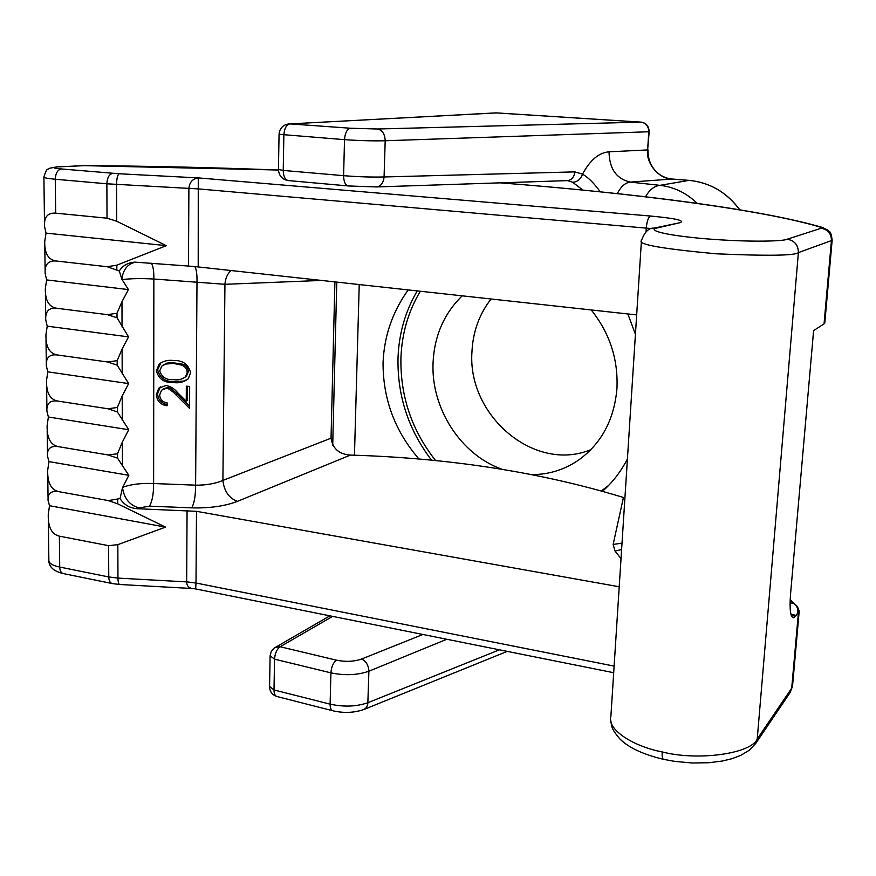 <?xml version="1.0" encoding="UTF-8"?>
<svg xmlns="http://www.w3.org/2000/svg" width="876" height="876" viewBox="0 0 876 876"><rect width="100%" height="100%" fill="white"/><g stroke="black" fill="none" stroke-linecap="round" stroke-linejoin="round"><path stroke-width="1.31" d="M622.015 543.142L613.134 544.445L623.438 497.469C540.142 472.131 449.147 457.995 350.444 455.082L237.385 501.379C224.869 506.164 209.649 508.321 191.734 507.861L149.424 506.153L139.032 507.938C129.582 505.211 124.085 498.444 122.531 487.636L128.827 475.318L117.526 458.148L108.164 454.962L117.504 453.768L122.388 442.019L128.739 429.733L117.351 411.928L107.945 408.764L117.34 407.482L122.246 395.81L128.641 383.589L117.187 365.139L117.176 360.638L122.114 349.031L128.542 336.877L117.023 317.758L107.485 314.67L117.001 313.203L121.972 301.673L128.444 289.584L121.917 279.367L119.3 270.991C122.695 265.592 127.885 262.647 134.86 262.132L188.46 266.052L188.898 188.307C189.534 182.197 192.654 178.737 198.272 177.905L198.206 266.939L636.666 314.922M823.539 227.782L820.243 227.114C760.707 209.222 629.592 192.884 503.043 183.073L499.813 182.821M641.385 241.48L610.9 716.24C606.564 728.952 632.22 746.166 662.201 751.937C698.062 761.222 751.181 753.678 757.225 739.037L791.707 688.153L792.605 685.371M190.585 372.705L188.22 378.815C184.015 382.133 179.087 383.37 173.448 382.549C164.25 382.954 158.567 379.012 156.399 370.723L159.202 364.044C163.341 360.978 168.115 359.795 173.536 360.496C182.799 360.233 188.493 364.306 190.585 372.705M159.673 394.966C160.045 399.511 162.531 402.15 167.13 402.872L167.119 405.763C160.571 404.832 156.979 401.12 156.355 394.616L158.742 388.21L166.013 385.44C170.645 386.36 174.51 388.769 177.631 392.656L186.249 401.241L186.336 386.207L189.665 386.404L189.534 408.336L173.043 391.966L168.783 388.922L166.265 388.353L161.523 390.214L159.673 394.966M191.734 507.861C194.286 503.317 195.578 495.75 195.611 485.173C206.254 485.249 215.354 483.672 222.898 480.42L331.04 438.175L334.906 281.897M331.04 438.175C332.716 448.709 339.187 454.348 350.444 455.082M791.214 615.226L795.528 616.266L799.208 610.999L797.445 606.696L790.163 599.764M139.032 507.938L137.532 508.726L196.498 511.321L619.212 586.767M137.532 508.726C129.834 508.19 123.998 504.817 120.045 498.597L122.531 487.636M119.3 270.991L107.255 266.731L116.826 265.176L166.331 245.663L116.672 221.212L107.025 218.19L55.67 213.153C47.654 212.627 43.953 217.04 44.545 226.391L46.034 233.115L44.742 241.415C44.424 253.263 48.246 259.789 56.217 261.004C48.257 260.358 44.567 264.508 45.158 273.454L46.636 279.915L45.344 288.303C45.037 300.293 48.837 306.95 56.754 308.264C48.837 307.509 45.18 311.407 45.749 319.959L47.216 326.157L45.946 334.632C45.64 346.754 49.417 353.532 57.29 354.955C49.417 354.09 45.771 357.736 46.34 365.916L47.808 371.851L46.527 380.403C46.231 392.656 49.987 399.555 57.816 401.077C49.998 400.102 46.362 403.507 46.932 411.315L48.377 416.998L47.118 425.637C46.822 438.011 50.556 445.019 58.342 446.65C50.567 445.566 46.954 448.742 47.512 456.166L48.947 461.608L47.687 470.324C47.403 482.829 51.115 489.947 58.856 491.677C51.126 490.483 47.534 493.429 48.081 500.503L49.505 505.704L48.257 514.486C47.972 527.122 51.673 534.349 59.36 536.167L108.602 545.671L117.833 544.642L165.542 527.111L117.68 503.82L108.383 500.59L120.045 498.597M117.351 411.928L117.34 407.482M117.526 458.148L117.504 453.768M108.602 545.671L108.755 576.955L117.953 578.094L186.654 581.894L187.07 510.38M652.127 228.636L198.743 188.942L106.861 183.796L107.025 218.19M117.023 317.758L117.001 313.203M117.187 365.139L107.715 362.007L117.176 360.638M112.774 173.339C109.182 174.204 107.201 177.686 106.861 183.796L55.276 179.241C47.403 178.54 43.614 177.751 43.91 176.864L43.91 176.864C47.293 166.363 47.534 170.513 49.505 168.28L56.809 166.889L84.348 165.641L57.685 166.911C51.476 167.425 52.68 168.104 61.309 168.959L119.202 173.766L198.272 177.905L650.507 216.033C675.287 218.354 685.174 220.566 680.17 222.657L657.416 227.902C649.204 229.074 654.022 233.991 702.53 238.535C752.681 242.772 785.082 240.988 787.25 239.214L821.108 228.264L820.243 227.114M48.333 520.366L48.848 559.83C48.596 563.115 52.221 565.524 59.71 567.057L108.755 576.955C108.909 580.941 110.168 583.153 112.5 583.602L119.585 584.478M122.662 487.33C130.809 484.297 141.124 483.026 153.618 483.519L153.858 279.017C141.036 278.316 130.436 278.524 122.049 279.619M149.424 506.153C152.216 501.62 153.618 494.075 153.618 483.519L195.611 485.173L196.99 282.379C197.155 274.56 196.443 269.293 194.844 266.589M121.917 279.367C122.99 269.6 127.578 263.851 135.681 262.121M237.385 501.379C228.964 498.148 224.136 491.162 222.898 480.42L224.946 284.306L153.858 279.017C153.979 271.221 153.136 265.965 151.351 263.249M824.82 322.707L824.042 323.912L831.433 240.604L798.386 252.595C795.298 255.65 767.978 256.044 716.426 253.81C662.278 248.828 637.29 244.404 641.44 240.55L641.451 240.55C644.67 231.822 648.864 227.683 654.022 228.132L657.416 227.902M795.528 616.266L793.459 617.744C790.415 617.076 789.44 609.291 790.524 594.388L813.607 330.57L824.042 323.912M278.448 170.043C211.401 167.458 146.697 165.991 84.348 165.641M198.206 266.939L188.46 266.052M832.178 239.838L831.433 240.604C831.379 233.64 827.94 229.523 821.108 228.264M192.753 588.541C188.8 588.114 186.763 585.891 186.654 581.894L196.005 583.033L195.644 588.924L192.753 588.541M621.61 549.548L615.04 551.081L613.134 544.445M321.503 280.43L224.946 284.306C225.384 278.48 227.388 273.892 230.935 270.52M58.856 491.677L108.383 500.59M49.505 505.704L165.542 527.111M46.034 233.115L166.331 245.663M56.217 261.004L107.255 266.731M47.808 371.851L128.641 383.589M57.29 354.955L107.715 362.007M57.816 401.077L107.945 408.764M48.377 416.998L128.739 429.733M58.342 446.65L108.164 454.962M48.947 461.608L128.827 475.318M56.754 308.264L107.485 314.67M46.636 279.915L128.444 289.584M47.216 326.157L128.542 336.877M187.869 379.177L183.456 381.115L174.642 381.608L173.448 382.549M174.642 381.608C165.465 382.013 159.793 378.082 157.636 369.814L156.399 370.723M157.636 369.814L160.888 362.741M185.219 377.085L186.544 375.99L188.406 371.49C188.099 367.975 186.249 365.555 182.865 364.219L171.192 362.489L166.9 363.146L163.122 365.117M159.728 370.822C161.688 377.173 166.254 380.107 173.448 379.647C177.97 380.359 181.945 379.45 185.383 376.921L187.245 372.41C186.938 368.884 185.088 366.453 181.693 365.117L173.503 363.409L165.553 364.077L161.742 366.168L159.728 370.822M174.707 362.522L173.503 363.409M182.865 364.219L181.693 365.117M188.406 371.49L187.245 372.41M167.119 404.602C161.228 403.234 158.052 399.587 157.592 393.642L156.355 394.616M157.592 393.642L160.341 386.896M187.486 386.272L187.409 400.244L186.249 401.241M189.544 406.19L177.368 394.058L176.185 395.043M177.368 394.058L170.776 388.342L167.469 387.389L166.265 388.353M167.469 387.389L162.826 389.174M419.013 459.057C394.89 431.145 382.911 398.996 383.064 362.609C384.17 335.957 392.547 311.725 408.205 289.923M627.84 313.958L635.428 334.227M532.192 474.628C549.066 474.518 564.538 469.667 578.609 460.075C601.473 443.486 614.251 419.615 616.956 388.473C618.248 359.182 609.674 333.011 591.223 309.951M462.232 295.825C444.132 313.433 434.408 335.661 433.072 362.522C430.817 408.106 460.688 454.808 502.068 469.273M491.053 298.99C479.325 314.046 472.974 331.577 471.967 351.583C467.039 415.553 534.656 473.215 590.928 449.607M645.535 196.782C649.609 189.676 654.416 185.865 659.957 185.351C673.874 186.884 686.302 192.895 697.241 203.374M627.424 458.991C620.788 471.748 612.499 482.49 602.535 491.239M377.49 129.002C382.33 130.108 384.892 134.028 385.188 140.751C373.045 141.058 359.488 140.686 344.52 139.656L343.6 175.671C358.503 176.853 371.993 177.28 384.071 176.963L574.853 171.882L582.54 174.127C590.063 160.111 598.888 152.676 609.028 151.811L647.627 149.927L648.798 131.794C648.601 126.275 646.017 123.056 641.035 122.125L496.67 112.905L289.956 123.899L350.477 128.235L377.49 129.002L641.068 122.125C646.225 122.936 648.919 126.133 649.171 131.75L385.188 140.751L384.071 176.963C383.414 183.018 380.874 186.347 376.428 186.938L348.462 185.964C345.352 185.263 343.731 181.836 343.6 175.671L283.233 170.437C283.419 176.492 285.138 179.876 288.39 180.576L348.462 185.964M446.782 639.261L368.895 671.213C357.474 675.188 344.815 675.735 330.92 672.856L274.549 659.157L274.002 689.949L330.121 704.151L330.92 672.856C331.38 666.943 333.209 662.705 336.406 660.165C345.626 662.037 354.046 661.654 361.657 659.004L422.911 634.476M332.606 616.375L280.156 646.74L336.406 660.165M609.028 151.811C609.357 168.849 616.452 178.945 630.326 182.099L659.957 185.351L689.04 180.379L672.111 179.032L630.326 182.099C625.311 182.668 620.975 186.511 617.295 193.607M672.242 179.043L672.111 179.032C658.949 179.109 645.689 163.286 647.627 149.927L649.171 131.75M582.825 190.07L572.619 182.241C577.295 182.055 580.602 179.35 582.54 174.127C588.409 177.587 594.311 183.489 600.235 191.811M572.619 182.241L567.56 180.609M566.608 180.587L567.341 180.62C571.623 180.095 574.119 177.182 574.853 171.882M641.122 122.136L495.871 112.894L289.956 123.899C286.375 124.742 284.339 128.476 283.857 135.09L283.233 170.437L278.448 169.473L279.05 134.411M646.028 231.833L646.269 228.067C646.926 221.267 648.317 217.27 650.441 216.043L650.507 216.033M500.043 182.81L503.262 183.062C634.837 193.519 756.952 208.543 822.17 227.366L828.247 230.388C829.123 232.173 830.886 230.016 832.156 240.101L824.787 323.102M662.201 751.937C661.938 756.722 662.464 759.196 663.767 759.393L674.991 761.419L692.259 762.996L709.089 762.722L722.393 761.014L731.778 758.747L740.614 755.44L749.188 750.316L755.802 743.33L757.225 739.037L798.386 252.595C798.299 245.072 794.587 240.604 787.25 239.214M755.572 743.68L790.36 692.182L791.707 688.153L798.419 612.62M117.669 499.473L117.68 503.82M117.833 544.642L117.953 578.094C118.063 582.222 118.676 584.347 119.771 584.489L192.096 588.508M119.202 173.766C117.614 174.773 116.716 178.332 116.541 184.453L116.672 221.212M116.826 265.176L116.847 269.786M61.309 168.959C57.608 169.802 55.593 173.229 55.276 179.241L55.67 213.153M59.36 536.167L59.71 567.057C59.897 570.977 61.21 573.178 63.62 573.649L111.909 583.482M122.191 374.03L122.114 349.031M122.322 420.502L122.246 395.81M122.454 466.404L122.388 442.019M122.049 326.978L121.972 301.673M790.897 614.087L796.174 615.445C799.087 611.568 798.31 607.473 793.842 603.159L790.064 602.984M196.498 511.321L196.005 583.022L614.12 666.11M621.018 558.669L615.04 551.081M790.13 692.522L792.506 686.335M196.005 583.022L186.654 581.85M75.84 165.816L74.975 165.794M83.844 165.641L278.448 170.021M57.685 166.911L56.809 166.889M654.022 228.132L680.17 222.657M188.898 188.263L198.743 188.931M431.594 460.207C408.501 429.963 397.31 395.908 398.011 358.043C398.909 333.559 405.325 311.188 417.261 290.909M420.316 291.248C408.293 311.352 401.832 333.592 400.923 357.988C400.233 396.259 411.808 430.466 435.646 460.612M739.673 209.791C726.62 192.238 709.746 182.438 689.04 180.379L689.171 180.39M601.44 490.921L608.634 485.424M359.226 284.558L354.462 455.213M350.477 128.235C347.027 129.111 345.045 132.922 344.52 139.656L279.05 134.302C279.696 128.214 283.025 124.742 289.025 123.888M361.657 659.004C366.124 661.227 368.533 665.3 368.895 671.213L367.81 704.063L366.518 707.49L364.066 709.429C354.364 712.823 344.071 713.305 333.198 710.852C331.15 710.425 330.132 708.191 330.121 704.151C343.95 707.14 356.554 706.647 367.931 702.694L499.43 649.806M270.093 656.376L269.578 686.445L274.002 689.949C274.046 693.934 275.141 696.146 277.276 696.595L332.551 710.688M275.184 647.375L280.156 646.74C276.849 649.193 274.976 653.332 274.549 659.157L270.104 655.785L271.221 651.569L273.98 648.196L329.88 615.828M496.769 112.905L495.871 112.894M43.91 177.27L44.49 222.088M44.807 246.912L45.103 269.348M45.421 293.876L45.705 316.039M46.012 340.271L46.297 362.171M46.603 386.108L46.888 407.745M47.184 431.397L47.468 452.772M47.764 476.15L48.038 497.272M799.208 610.999L792.517 686.28M62.995 573.517C54.082 571.327 49.374 567.276 48.881 561.385M663.373 759.306C643.083 754.411 628.639 747.677 620.044 739.092C610.583 728.131 611.733 726.007 610.714 720.017M613.693 672.713L195.698 588.935M159.202 364.044L160.439 363.146M185.383 376.921L186.544 375.99M158.742 388.21L159.969 387.247M336.778 282.105L332.716 445.118M507.226 651.372L364.383 709.308M567.341 180.62L376.428 186.938M269.578 687.069C269.918 691.722 272.25 694.843 276.575 696.409M278.448 169.615C278.918 175.758 282.16 179.405 288.171 180.555M739.804 209.813C726.762 192.26 709.856 182.438 689.094 180.368L672.166 179.022C668.848 178.956 665.037 177.686 660.734 175.233C652.072 169.342 647.835 160.888 648.01 149.873"/></g></svg>

